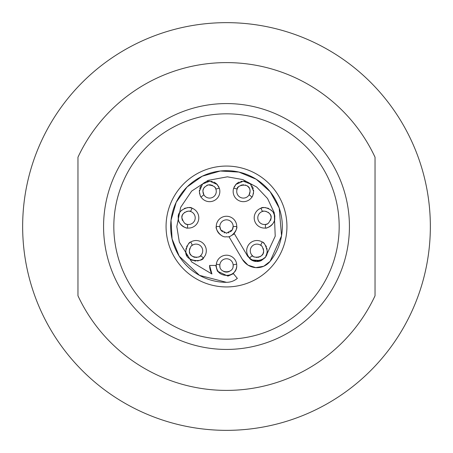 <?xml version="1.0" encoding="UTF-8"?>
<svg xmlns="http://www.w3.org/2000/svg" width="453" height="453" viewBox="0 0 453 453"><rect width="100%" height="100%" fill="white"/><g stroke="black" fill="none" stroke-linecap="round" stroke-linejoin="round"><path stroke-width="0.68" d="M166.064 226.5A60.436 60.436 0 0 0 226.5 286.936A60.436 60.436 0 0 0 286.936 226.5A60.436 60.436 0 0 0 226.5 166.064A60.436 60.436 0 0 0 166.064 226.5M236.681 266.568A10.243 10.243 0 0 0 236.743 265.424C237.253 278.652 215.747 278.652 216.257 265.424A10.243 10.243 0 0 0 216.319 266.568M216.336 266.681A10.243 10.243 0 0 0 217.593 270.486M217.666 270.611A10.243 10.243 0 0 0 218.386 271.681M219.32 272.729A10.243 10.243 0 0 0 220.3 273.578M232.7 273.578A10.243 10.243 0 0 0 233.68 272.729M234.614 271.681A10.243 10.243 0 0 0 235.334 270.611M235.407 270.486A10.243 10.243 0 0 0 236.664 266.681M236.676 264.269A10.243 10.243 0 0 0 236.653 264.076L236.743 265.424M185.821 250.769C187.366 245.033 189.02 242.106 190.787 241.993A10.243 10.243 0 0 1 203.454 257.87C203.505 261.902 184.263 262.683 185.821 250.769A10.243 10.243 0 0 0 187.168 255.843M188.703 257.893A10.243 10.243 0 0 0 189.665 258.765M190.73 259.518A10.243 10.243 0 0 0 191.896 260.13M192.701 260.447A10.243 10.243 0 0 0 193.142 260.588M194.456 260.888A10.243 10.243 0 0 0 195.838 261.013M197.259 260.945A10.243 10.243 0 0 0 198.641 260.685M199.892 260.271A10.243 10.243 0 0 0 200.968 259.762M201.064 259.711A10.243 10.243 0 0 0 201.596 259.393M201.868 259.212A10.243 10.243 0 0 0 203.08 258.238M189.892 242.593A10.243 10.243 0 0 0 189.263 243.114M189.19 243.176A10.243 10.243 0 0 0 188.561 243.799M187.174 245.685A10.243 10.243 0 0 0 186.596 246.868M186.16 248.159A10.243 10.243 0 0 0 185.906 249.49M178.607 215.373A10.243 10.243 0 0 0 178.641 220.441M179.06 221.698A10.243 10.243 0 0 0 179.654 222.916M180.419 224.065A10.243 10.243 0 0 0 183.386 226.681M183.471 226.738A10.243 10.243 0 0 0 184.564 227.276M185.571 227.638A10.243 10.243 0 0 0 186.432 227.859M191.908 208.159A10.243 10.243 0 0 0 190.407 207.763M190.288 207.746A10.243 10.243 0 0 0 186.851 207.734M185.56 208.04A10.243 10.243 0 0 0 184.269 208.533M182.01 209.954A10.243 10.243 0 0 0 181.053 210.855M180.232 211.857A10.243 10.243 0 0 0 180.005 212.185M179.547 212.95A10.243 10.243 0 0 0 179.003 214.122M199.456 192.797A10.243 10.243 0 0 0 199.682 193.963M199.983 194.92A10.243 10.243 0 0 0 200.294 195.685M218.907 187.123A10.243 10.243 0 0 0 218.488 186.319M217.899 185.407A10.243 10.243 0 0 0 213.742 182.055M212.446 181.585A10.243 10.243 0 0 0 211.115 181.296M209.784 181.189A10.243 10.243 0 0 0 208.844 181.211M208.454 181.251A10.243 10.243 0 0 0 207.151 181.483M204.745 182.417A10.243 10.243 0 0 0 203.607 183.125M202.553 184.003A10.243 10.243 0 0 0 201.625 185.011M200.855 186.115A10.243 10.243 0 0 0 200.486 186.778M200.226 187.321A10.243 10.243 0 0 0 199.756 188.635M199.467 190.011A10.243 10.243 0 0 0 199.365 191.426L202.553 184.003L209.784 181.189L217.112 184.45L219.343 188.238A38.924 38.924 0 0 0 215.838 189.065A6.659 6.659 0 0 0 215.798 188.975M252.7 195.702A10.243 10.243 0 0 0 253.012 194.937M253.312 193.98A10.243 10.243 0 0 0 253.538 192.808M237.525 188.278A6.659 6.659 0 0 0 237.162 189.065A38.924 38.924 0 0 0 233.657 188.238L235.917 184.422L243.306 181.183L250.464 184.02L253.635 191.426A10.243 10.243 0 0 0 253.533 190.005M253.238 188.618A10.243 10.243 0 0 0 252.763 187.299M252.4 186.551A10.243 10.243 0 0 0 252.128 186.087M251.358 184.994A10.243 10.243 0 0 0 250.464 184.02M249.456 183.176A10.243 10.243 0 0 0 248.352 182.468M247.644 182.112A10.243 10.243 0 0 0 247.179 181.913M245.945 181.506A10.243 10.243 0 0 0 244.643 181.262M244.365 181.234A10.243 10.243 0 0 0 243.306 181.183M241.97 181.285A10.243 10.243 0 0 0 240.628 181.562M239.32 182.027A10.243 10.243 0 0 0 235.118 185.385M234.524 186.302A10.243 10.243 0 0 0 234.099 187.112M266.568 227.859A10.243 10.243 0 0 0 267.429 227.638M268.436 227.276A10.243 10.243 0 0 0 269.529 226.738M269.614 226.681A10.243 10.243 0 0 0 272.581 224.065M273.346 222.916A10.243 10.243 0 0 0 273.94 221.698M274.359 220.447A10.243 10.243 0 0 0 273.453 212.95M271.947 210.86A10.243 10.243 0 0 0 270.99 209.954M268.725 208.527A10.243 10.243 0 0 0 267.434 208.04M266.143 207.734A10.243 10.243 0 0 0 262.706 207.746M262.593 207.763A10.243 10.243 0 0 0 261.092 208.159M249.92 258.238A10.243 10.243 0 0 0 251.132 259.212M251.392 259.388A10.243 10.243 0 0 0 251.953 259.722M252.027 259.762A10.243 10.243 0 0 0 253.108 260.271M254.359 260.685A10.243 10.243 0 0 0 255.741 260.945M257.157 261.013A10.243 10.243 0 0 0 258.544 260.888M259.858 260.588A10.243 10.243 0 0 0 260.215 260.475M261.098 260.13A10.243 10.243 0 0 0 262.264 259.518M263.335 258.765A10.243 10.243 0 0 0 264.297 257.893M265.837 255.837A10.243 10.243 0 0 0 267.179 250.769C268.737 262.683 249.49 261.902 249.546 257.87A38.924 38.924 0 0 0 252.355 255.6A6.659 6.659 0 0 0 252.429 255.673M267.094 249.49A10.243 10.243 0 0 0 266.84 248.159M266.404 246.868A10.243 10.243 0 0 0 265.826 245.685M264.439 243.799A10.243 10.243 0 0 0 263.81 243.176M263.737 243.114A10.243 10.243 0 0 0 263.108 242.593M220.498 229.382A6.659 6.659 0 0 1 219.841 226.5L216.257 226.5A10.243 10.243 0 0 0 219.682 234.144M220.062 234.467A10.243 10.243 0 0 0 220.73 234.965M232.27 234.965A10.243 10.243 0 0 0 232.938 234.467M233.318 234.144A10.243 10.243 0 0 0 236.743 226.5L233.159 226.5A6.659 6.659 0 0 1 232.508 229.371M211.93 273.997L209.597 265.447A16.903 16.903 0 0 0 211.925 273.98A16.903 16.903 0 0 0 211.93 273.997L191.755 262.01L179.326 242.089A49.683 49.683 0 0 1 179.326 242.089L176.817 226.562A49.683 49.683 0 0 1 176.817 226.557L180.668 207.321L191.664 191.075L208.097 180.356L227.395 176.829L242.882 179.598L256.726 187.066L267.536 198.499L274.235 212.734A49.683 49.683 0 0 1 274.241 212.74L275.226 236.183L265.345 257.474L261.262 260.617A10.753 10.753 0 0 1 251.245 259.897L247.678 256.251L234.394 233.805L229.105 236.936L242.389 259.376A16.903 16.903 0 0 0 247.995 265.113L242.389 259.376M233.414 273.663L233.386 273.691A10.753 10.753 0 0 0 233.414 273.663L237.338 278.397A16.903 16.903 0 0 0 237.366 278.374C234.207 280.968 230.583 282.287 226.5 282.327L226.54 282.327A16.903 16.903 0 0 1 226.5 282.327A55.827 55.827 0 0 1 187.021 187.021A55.827 55.827 0 0 1 279.195 208.063A55.827 55.827 0 0 1 270.147 261.307A16.903 16.903 0 0 1 263.799 266.217L263.737 266.245A16.903 16.903 0 0 1 248.057 265.152A16.903 16.903 0 0 1 248.046 265.147L247.995 265.113M263.748 266.239A16.903 16.903 0 0 1 263.737 266.245L255.764 267.632L248.057 265.152M233.386 273.691L227.978 276.081A10.753 10.753 0 0 1 227.904 276.092L217.429 271.205A10.753 10.753 0 0 1 217.389 271.143L215.747 265.424L209.597 265.424A16.903 16.903 0 0 0 209.597 265.447L209.597 265.424M233.159 265.424A6.659 6.659 0 0 0 226.5 258.765A6.659 6.659 0 0 0 219.841 265.424C219.156 273.889 233.844 273.889 233.159 265.424L233.136 264.858A38.924 38.924 0 0 0 236.653 264.076A10.243 10.243 0 0 0 216.347 264.076L216.257 265.424M219.869 266.03A6.659 6.659 0 0 0 219.977 266.755M223.72 271.477A6.659 6.659 0 0 0 224.512 271.783M224.529 271.789A6.659 6.659 0 0 0 228.465 271.789M228.488 271.783A6.659 6.659 0 0 0 229.28 271.477M233.023 266.755A6.659 6.659 0 0 0 233.131 266.03M200.571 255.673A6.659 6.659 0 0 0 199.207 244.897A6.659 6.659 0 0 0 192.299 245.283M192.276 245.294A6.659 6.659 0 0 0 191.761 245.69M190.968 246.489A6.659 6.659 0 0 0 190.577 246.998M189.886 248.295A6.659 6.659 0 0 0 189.411 250.769C188.499 258.318 200.622 258.142 200.645 255.6A38.924 38.924 0 0 0 203.454 257.87M189.467 251.647A6.659 6.659 0 0 0 189.909 253.301M190.271 254.048A6.659 6.659 0 0 0 190.605 254.58M190.702 254.716A6.659 6.659 0 0 0 191.206 255.322M192.151 256.16A6.659 6.659 0 0 0 192.514 256.404M193.312 256.834A6.659 6.659 0 0 0 195.045 257.349M195.934 257.429A6.659 6.659 0 0 0 196.795 257.389M198.318 257.038A6.659 6.659 0 0 0 198.952 256.772M199.994 256.143A6.659 6.659 0 0 0 200.543 255.696M182.338 215.435A6.659 6.659 0 0 0 181.891 217.836C183.454 222.531 185.368 224.728 187.627 224.433A6.659 6.659 0 0 0 195.209 217.836A6.659 6.659 0 0 0 189.643 211.268M188.98 211.194A6.659 6.659 0 0 0 188.238 211.189M187.451 211.274A6.659 6.659 0 0 0 186.653 211.455M185.062 212.168A6.659 6.659 0 0 0 184.337 212.684M183.691 213.284A6.659 6.659 0 0 0 183.148 213.946M182.967 214.212A6.659 6.659 0 0 0 182.695 214.665M192.123 208.238A10.243 10.243 0 0 1 187.604 228.04C187.457 229.122 177.219 224.552 178.306 217.836C176.823 209.671 190.13 205.713 192.123 208.238A38.924 38.924 0 0 0 190.583 211.494C189.762 210.022 180.928 212.485 181.891 217.836A6.659 6.659 0 0 0 181.942 218.663M182.106 219.512A6.659 6.659 0 0 0 182.383 220.351M184.484 223.108A6.659 6.659 0 0 0 185.124 223.55M185.747 223.878A6.659 6.659 0 0 0 186.806 224.263M215.792 188.952A6.659 6.659 0 0 0 215.503 188.323M215.22 187.842A6.659 6.659 0 0 0 214.858 187.327M214.394 186.795A6.659 6.659 0 0 0 213.822 186.274M212.406 185.385A6.659 6.659 0 0 0 211.602 185.073M210.753 184.869A6.659 6.659 0 0 0 209.898 184.779M209.422 184.773A6.659 6.659 0 0 0 209.043 184.796M208.221 184.915A6.659 6.659 0 0 0 207.582 185.09M207.468 185.124A6.659 6.659 0 0 0 206.744 185.419M204.66 186.976A6.659 6.659 0 0 0 204.275 187.446M204.15 187.616A6.659 6.659 0 0 0 203.759 188.25M203.465 188.867A6.659 6.659 0 0 0 203.295 189.32M203.25 189.462A6.659 6.659 0 0 0 203.12 189.954M203.103 190.011A6.659 6.659 0 0 0 203.018 190.515M202.967 190.996A6.659 6.659 0 0 0 202.984 192.049M203.057 192.599A6.659 6.659 0 0 0 203.397 193.822M203.454 193.969A6.659 6.659 0 0 0 203.646 194.382M203.748 194.586A6.659 6.659 0 0 0 216.268 191.426A6.659 6.659 0 0 0 215.838 189.065C215.594 186.8 213.057 185.419 208.221 184.915C204.394 186.693 202.633 188.867 202.95 191.426L203.878 194.818A38.924 38.924 0 0 0 201.047 197.049C200.583 197.112 200.028 195.237 199.365 191.426M249.994 190.56A6.659 6.659 0 0 0 249.818 189.688M249.11 188.023A6.659 6.659 0 0 0 248.606 187.293M248.023 186.647A6.659 6.659 0 0 0 247.383 186.104M245.956 185.288A6.659 6.659 0 0 0 245.198 185.022M243.504 184.773A6.659 6.659 0 0 0 242.615 184.818M241.721 184.983A6.659 6.659 0 0 0 240.866 185.266M239.343 186.138A6.659 6.659 0 0 0 238.725 186.676M238.221 187.231A6.659 6.659 0 0 0 237.825 187.774M250.016 192.044A6.659 6.659 0 0 0 250.05 191.426C250.475 181.704 236.189 185.266 237.162 189.065A6.659 6.659 0 0 0 241.63 197.853A6.659 6.659 0 0 0 249.252 194.58M249.36 194.377A6.659 6.659 0 0 0 249.546 193.958M249.609 193.816A6.659 6.659 0 0 0 249.728 193.465M249.739 193.442A6.659 6.659 0 0 0 249.948 192.587M271.058 218.669A6.659 6.659 0 0 0 270.656 215.43M270.305 214.665A6.659 6.659 0 0 0 269.994 214.15M269.852 213.946A6.659 6.659 0 0 0 269.303 213.284M268.657 212.678A6.659 6.659 0 0 0 267.933 212.163M266.336 211.455A6.659 6.659 0 0 0 265.532 211.268M264.75 211.189A6.659 6.659 0 0 0 264.003 211.194M263.346 211.274A6.659 6.659 0 0 0 257.791 217.836A6.659 6.659 0 0 0 265.803 224.36M266.194 224.263A6.659 6.659 0 0 0 267.247 223.878M267.865 223.556A6.659 6.659 0 0 0 268.51 223.119M270.617 220.351A6.659 6.659 0 0 0 270.894 219.518M261.234 245.69A6.659 6.659 0 0 0 250.277 250.769A6.659 6.659 0 0 0 252.355 255.6C252.548 258.148 264.444 258.335 263.589 250.769A6.659 6.659 0 0 0 263.114 248.295M262.417 246.993A6.659 6.659 0 0 0 262.027 246.483M252.457 255.702A6.659 6.659 0 0 0 253.023 256.16M254.093 256.794A6.659 6.659 0 0 0 254.739 257.055M256.285 257.395A6.659 6.659 0 0 0 257.151 257.423M258.04 257.338A6.659 6.659 0 0 0 258.918 257.128M259.739 256.811A6.659 6.659 0 0 0 261.171 255.905M261.766 255.35A6.659 6.659 0 0 0 262.276 254.745M262.355 254.637A6.659 6.659 0 0 0 262.717 254.071M263.085 253.323A6.659 6.659 0 0 0 263.533 251.653M220.866 230.05A6.659 6.659 0 0 0 221.336 230.702M221.874 231.285A6.659 6.659 0 0 0 222.474 231.806M223.867 232.616A6.659 6.659 0 0 0 224.609 232.882M226.132 233.148A6.659 6.659 0 0 0 226.885 233.148M228.414 232.876A6.659 6.659 0 0 0 229.15 232.61M230.537 231.794A6.659 6.659 0 0 0 231.143 231.273M231.67 230.696A6.659 6.659 0 0 0 232.14 230.039M226.5 113.822A112.678 112.678 0 0 1 339.178 226.5A112.678 112.678 0 0 1 226.5 339.178A112.678 112.678 0 0 1 113.822 226.5A112.678 112.678 0 0 1 226.5 113.822M226.5 103.573A122.927 122.927 0 0 1 349.427 226.5A122.927 122.927 0 0 1 226.5 349.427A122.927 122.927 0 0 1 103.573 226.5A122.927 122.927 0 0 1 226.5 103.573M226.5 390.401A163.901 163.901 0 0 1 77.967 295.786L77.967 157.214A163.901 163.901 0 0 1 375.033 157.214L375.033 295.786A163.901 163.901 0 0 1 226.5 390.401M226.5 430.35A203.85 203.85 0 0 0 430.35 226.5A203.85 203.85 0 0 0 226.5 22.65A203.85 203.85 0 0 0 22.65 226.5A203.85 203.85 0 0 0 226.5 430.35M216.347 264.076A38.924 38.924 0 0 0 219.864 264.858L219.841 265.424M190.787 241.993A38.924 38.924 0 0 0 192.378 245.226C191.251 245.39 190.266 247.242 189.411 250.769M253.635 191.426C252.967 195.254 252.412 197.123 251.953 197.049A38.924 38.924 0 0 0 249.122 194.818L250.05 191.426M271.109 217.836C272.083 212.474 263.21 210.022 262.417 211.494A38.924 38.924 0 0 0 260.877 208.238C262.865 205.713 276.183 209.671 274.694 217.836C275.781 224.552 265.543 229.122 265.396 228.04A38.924 38.924 0 0 0 265.373 224.433C267.627 224.733 269.541 222.536 271.109 217.836M263.589 250.769C262.729 247.23 261.743 245.384 260.622 245.226A38.924 38.924 0 0 0 262.213 241.993C263.98 242.106 265.634 245.033 267.179 250.769M187.604 228.04A38.924 38.924 0 0 1 187.627 224.433M201.047 197.049A10.243 10.243 0 0 0 219.343 188.238M233.657 188.238A10.243 10.243 0 0 0 251.953 197.049M260.877 208.238A10.243 10.243 0 0 0 265.396 228.04M262.213 241.993A10.243 10.243 0 0 0 249.546 257.87M219.841 226.5A6.659 6.659 0 0 1 226.5 219.841A6.659 6.659 0 0 1 233.159 226.5L232.242 229.869L226.511 233.159L220.764 229.886L219.841 226.5M236.743 226.5A10.243 10.243 0 0 0 226.5 216.257A10.243 10.243 0 0 0 216.257 226.5C215.056 228.539 220.832 238.187 226.5 236.743C232.168 238.187 237.944 228.539 236.743 226.5M226.5 282.327L199.496 275.362L179.229 256.2L172.072 238.924L171.024 220.249L176.2 202.276L187.021 187.021L202.276 176.2L220.249 171.024L238.924 172.072L256.2 179.229L270.147 191.693L279.195 208.063L281.54 235.849L270.147 261.307L263.799 266.217M261.262 260.617L251.245 259.897"/></g></svg>
